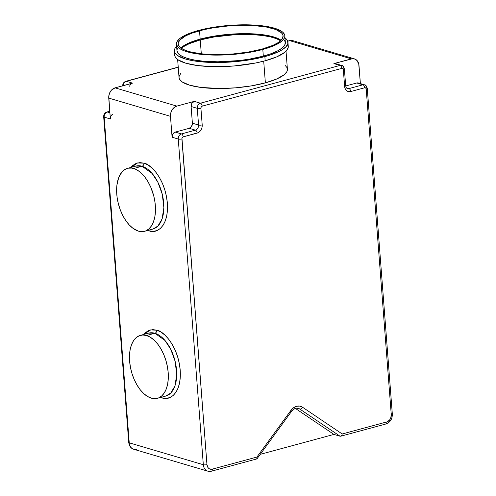 <?xml version="1.0" encoding="UTF-8"?>
<svg xmlns="http://www.w3.org/2000/svg" width="496" height="496" viewBox="0 0 496 496"><rect width="100%" height="100%" fill="white"/><g stroke="black" fill="none" stroke-linecap="round" stroke-linejoin="round"><path stroke-width="0.74" d="M280.81 40.877L276.446 38.669L270.339 36.865L262.744 35.532L253.933 34.726L234.093 34.782L213.838 37.02L200.235 39.94L201.302 53.81L200.235 39.94A52.613 14.148 175.6 0 1 280.6 40.734M259.749 34.36A55.217 14.849 -4.4 0 0 201.041 38.874L212.964 36.419L228.823 34.447L244.9 33.74L259.811 34.367M199.528 30.758A52.613 14.148 175.6 0 1 253.828 25.575A52.613 14.148 175.6 0 1 283.104 35.923A52.613 14.148 175.6 0 1 261.776 49.16L248.174 52.08L233.064 53.959L217.744 54.628L203.54 54.039L191.667 52.235L185.566 50.431L181.195 48.224L179.719 46.996L178.238 44.349L178.256 42.954L179.794 40.095L185.733 35.83L191.884 33.164L203.819 29.679L213.131 27.832L228.241 25.959L243.555 25.284L253.227 25.538L266.005 26.951L275.739 29.481L281.585 32.916L283.061 35.563L282.528 38.378L279.998 41.255L278.008 42.681L272.695 45.446L261.776 49.16A52.613 14.148 175.6 0 1 207.477 54.337A52.613 14.148 175.6 0 1 178.194 43.995A52.613 14.148 175.6 0 1 199.528 30.758L200.167 39.11L199.528 30.758M281.077 40.275A52.613 14.148 -4.4 0 0 200.167 39.11A52.613 14.148 -4.4 0 0 180.866 47.988L183.935 45.582L189.249 42.823L200.167 39.11L213.77 36.183L228.879 34.311L249.122 33.691L262.675 34.701L273.532 36.878L278.789 38.893L281.077 40.275M149.122 230.807A2.61 2.052 106.5 0 0 148.98 230.107A2.61 2.052 -73.5 0 1 149.122 230.807L153.14 231.359L156.897 230.59L160.258 228.532L163.097 225.258L165.292 220.9L166.768 215.617L167.462 209.628L167.357 203.143L166.451 196.428L164.777 189.732L162.397 183.315L159.414 177.425L155.93 172.286L152.092 168.094L148.031 165.019L143.921 163.165C149.91 163.606 165.143 178.027 167.357 203.143C169 228.092 155.322 233.969 149.122 230.807L147.913 230.392M130.454 167.995L137.404 162.967L143.921 163.165A2.61 2.052 -73.5 0 1 142.017 166.241L133.641 168.504A32.612 18.104 74.9 0 1 154.684 200.316A32.612 18.104 74.9 0 1 144.565 231.297A32.612 18.104 74.9 0 1 138.458 231.136L132.754 228.135L129.078 224.75L125.674 220.41L122.667 215.276L120.175 209.554L118.29 203.453L117.087 197.216L116.616 191.078L116.889 185.275L118.668 177.68L121.948 171.994L124.831 169.514L128.142 168.2L131.762 168.094L135.544 169.217L139.345 171.511L144.764 176.948L147.988 181.71L150.753 187.166L153.81 196.187L155.012 202.424L155.44 211.525L154.795 217.074L153.431 221.96L151.392 225.996L148.769 229.028L145.657 230.938L142.178 231.644L138.458 231.136A32.612 18.104 74.9 0 1 117.416 199.33A32.612 18.104 74.9 0 1 127.534 168.342A32.612 18.104 74.9 0 1 133.641 168.504L142.017 166.241A32.612 18.104 -105.1 0 1 163.06 198.047A32.612 18.104 -105.1 0 1 152.948 229.028L157.914 226.046L162.068 218.965L163.866 207.681L162.279 194.283L157.833 182.144L152.148 173.476L142.017 166.241A2.61 2.052 106.5 0 0 143.921 163.165L139.903 162.614L136.146 163.382L132.785 165.441L130.876 167.437M161.975 397.823A2.61 2.052 106.5 0 0 161.826 397.122A2.61 2.052 -73.5 0 1 161.975 397.823L165.993 398.375L169.75 397.606L173.11 395.548L175.944 392.274L178.145 387.915L179.62 382.639L180.315 376.644L180.209 370.165L179.298 363.444L177.624 356.754L175.249 350.337L172.267 344.447L168.783 339.307L164.945 335.116L160.884 332.035L156.773 330.181C162.762 330.627 177.996 345.049 180.209 370.165C181.852 395.114 168.175 400.985 161.975 397.823L160.76 397.414M148.763 333.095L154.87 333.256A32.612 18.104 -105.1 0 1 175.913 365.062A32.612 18.104 -105.1 0 1 165.794 396.05L170.767 393.061L174.921 385.981L176.719 374.697L175.131 361.299L170.686 349.159L165.001 340.492L154.87 333.256A2.61 2.052 106.5 0 0 156.773 330.181L152.756 329.629L148.998 330.398L145.632 332.463L143.728 334.453L150.486 329.927L156.773 330.181A2.61 2.052 -73.5 0 1 154.87 333.256A32.612 18.104 -105.1 0 0 148.763 333.095L140.38 335.358A32.612 18.104 74.9 0 1 146.494 335.519L154.87 333.256L146.494 335.519L150.3 337.237L154.058 340.089L157.616 343.97L160.84 348.725L163.599 354.181L165.8 360.121L167.35 366.321L168.194 372.539L168.293 378.541L167.648 384.09L166.278 388.976L164.244 393.012L161.622 396.044L158.509 397.953L155.025 398.666L151.311 398.152A32.612 18.104 74.9 0 1 130.262 366.346A32.612 18.104 74.9 0 1 140.38 335.358M177.649 59.551L179.031 77.531A54.349 14.613 -4.4 0 0 209.281 88.22A54.349 14.613 -4.4 0 0 265.372 82.863L263.705 61.163L265.372 82.863L276.656 79.025L284.196 74.704L286.812 71.734L287.345 70.265L286.862 67.425L285.392 65.664M285.002 37.901A56.959 15.32 175.6 0 1 287.953 42.265A56.959 15.32 175.6 0 1 264.858 56.6L265.18 60.772L255.614 62.998L234.1 65.968L212.183 66.638L197.507 65.546L185.758 63.184L177.946 59.762L175.274 57.028L174.697 55.168A56.959 15.32 -4.4 0 0 206.392 66.383A56.959 15.32 -4.4 0 0 265.18 60.772L264.858 56.6A56.959 15.32 175.6 0 1 206.076 62.205A56.959 15.32 175.6 0 1 174.375 51.007A56.959 15.32 175.6 0 1 176.626 46.24L175.001 48.341L174.437 49.885L174.952 52.855L177.624 55.589L185.436 59.012L192.888 60.717L206.72 62.248L217.192 62.521L233.777 61.795L250.133 59.762L260.214 57.765L269.179 55.335L279.794 51.107L282.441 49.588L286.223 46.488L287.891 43.394L287.376 40.418L284.704 37.69M176.464 44.125L176.973 50.809A54.349 14.613 -4.4 0 0 207.223 61.492A54.349 14.613 -4.4 0 0 263.32 56.141L262.806 49.464A54.349 14.613 175.6 0 1 206.708 54.814A54.349 14.613 175.6 0 1 176.464 44.125A54.349 14.613 175.6 0 1 198.499 30.454L187.215 34.286L181.728 37.138L179.676 38.614L177.06 41.583L176.508 44.491L178.033 47.225L179.564 48.496L184.078 50.778L190.377 52.638L202.641 54.504L212.232 55.056L227.825 54.796L243.66 53.258L253.673 51.584L262.806 49.464L274.083 45.626L281.629 41.298L284.239 38.328L284.778 36.859L284.797 35.421L283.266 32.686L281.74 31.415L277.227 29.14L267.177 26.524L253.977 25.06L238.768 24.887L222.865 26.009L212.548 27.435L198.499 30.454A54.349 14.613 175.6 0 1 254.591 25.098A54.349 14.613 175.6 0 1 284.84 35.786A54.349 14.613 175.6 0 1 262.806 49.464L263.32 56.141A54.349 14.613 -4.4 0 0 285.355 42.47L284.84 35.786M135.91 166.073L142.017 166.241A32.612 18.104 -105.1 0 0 135.91 166.073L127.534 168.342M292.342 40.536L287.711 41.137L289.621 40.622L351.354 58.869A8.699 6.845 -73.5 0 1 354.466 58.881A8.699 6.845 -73.5 0 1 358.98 65.329L360.387 83.595L358.72 63.736L356.481 59.979L354.076 58.782L352.73 58.664L333.901 63.593L340.076 65.416L200.446 103.199L194.271 101.376L176.818 106.101L115.084 87.848L132.537 83.13L126.368 81.301L178.244 67.264L126.368 81.301A4.346 3.422 106.5 0 0 123.194 85.653A4.346 3.422 -73.5 0 1 126.368 81.301A2.61 1.451 -105.1 0 0 125.854 81.294M136.865 449.289A8.699 6.845 -73.5 0 1 133.666 449.246A8.699 6.845 -73.5 0 1 129.239 442.829A2.61 0.701 175.6 0 1 128.731 442.457A2.61 0.701 -4.4 0 0 129.239 442.829L104.179 117.143L110.354 118.966L108.748 98.09L170.481 116.337L172.087 137.218L178.262 139.041L203.323 464.727L129.239 442.829A8.699 6.845 106.5 0 0 133.759 449.277L207.836 471.175A8.699 6.845 -73.5 0 1 203.323 464.727L129.239 442.829L104.179 117.143L110.354 118.966L108.754 96.422L109.566 93.13L111.315 90.309L115.084 87.848L131.868 83.39M180.687 73.501L179.093 76.458L179.075 77.897L179.583 79.292L182.131 81.902L189.59 85.169L200.799 87.42L219.889 88.517L235.712 87.823L251.323 85.882L265.372 82.863A54.349 14.613 -4.4 0 0 287.407 69.192L286.025 51.212M260.245 454.348L333.926 434.415L340.101 436.238L333.926 434.415L295.405 408.431L333.926 434.415L260.245 454.348M354.466 58.881L292.733 40.635A8.699 6.845 106.5 0 0 289.621 40.622L351.354 58.869L333.901 63.593L340.076 65.416L200.446 103.199A2.61 1.451 74.9 0 1 202.182 106.163A2.61 1.451 -105.1 0 0 200.446 103.199A4.346 3.422 106.5 0 0 197.278 108.32A4.346 3.422 -73.5 0 1 200.446 103.199L194.271 101.376A4.346 3.422 106.5 0 0 191.103 106.497L191.896 103.267L194.271 101.376L176.818 106.101L174.195 107.458L172.069 109.883L170.767 113.001L170.481 116.337L172.087 137.218L172.881 133.988L175.255 132.097L189.218 128.315L195.393 130.144L181.431 133.92L175.255 132.097L189.218 128.315L191.592 126.424L192.386 123.2L191.103 106.497L197.278 108.32L198.561 125.023L192.386 123.2L191.103 106.497L197.278 108.32A2.61 0.701 -4.4 0 0 200.917 108.209A1.742 1.37 -73.5 0 1 202.182 106.163L341.812 68.38A1.742 1.37 -73.5 0 1 343.337 69.669L344.621 86.372A6.956 5.475 106.5 0 0 350.722 91.543L364.684 87.767A1.742 1.37 -73.5 0 1 366.209 89.057L391.27 414.743L390.693 418.209L389.472 420.186L386.83 421.91L342.209 433.981L302.548 407.235L299.683 406.1L296.546 406.286L293.502 407.774L290.929 410.378L256.916 457.064L212.294 469.135L209.504 468.887L208.029 467.641L206.956 464.616L181.958 138.26L183.167 136.884L198.208 132.68L200.93 130.076L201.971 127.584L202.201 124.911L200.917 108.209L201.233 106.919L202.182 106.163L341.812 68.38L342.835 68.603L343.337 69.669L344.621 86.372L345.241 88.815L346.623 90.656L348.545 91.611L350.722 91.543L364.684 87.767L365.707 87.984L366.209 89.057A2.61 0.701 -4.4 0 0 367.269 88.406A2.61 0.701 175.6 0 1 366.209 89.057L391.27 414.743A2.61 0.701 -4.4 0 0 392.324 414.086A2.61 0.701 175.6 0 1 391.27 414.743A6.088 4.793 -73.5 0 1 386.83 421.91A2.61 1.451 74.9 0 1 385.993 423.962A2.61 1.451 74.9 0 1 385.479 423.956M133.759 449.277C130.987 448.477 129.313 446.202 128.737 442.463L103.676 116.777A2.61 0.701 -4.4 0 0 104.179 117.143A2.61 0.701 175.6 0 1 103.676 116.777C103.639 114.409 104.706 112.821 106.863 112.009A2.61 1.451 74.9 0 1 107.353 112.022L109.876 112.772L107.353 112.022L109.771 111.371L107.353 112.022A4.346 3.422 106.5 0 0 104.179 117.143A4.346 3.422 -73.5 0 1 107.353 112.022A2.61 1.451 -105.1 0 0 106.838 112.015M110.36 118.135L110.354 118.966A4.346 3.422 -73.5 0 1 112.431 114.365M359.34 83.533L358.137 82.931L356.773 82.981L362.948 84.804A4.346 3.422 -73.5 0 1 364.504 84.81L358.329 82.981A4.346 3.422 106.5 0 0 356.773 82.981L345.706 85.975L356.773 82.981L362.948 84.804L348.986 88.579L346.4 87.817L348.986 88.579A4.346 3.422 -73.5 0 1 347.429 88.573C346.146 87.513 346.549 88.871 345.681 85.715A2.61 0.701 175.6 0 1 344.621 86.372A2.61 0.701 -4.4 0 0 345.681 85.715L344.391 69.012A2.61 0.701 175.6 0 1 343.337 69.669A2.61 0.701 -4.4 0 0 344.391 69.018C343.654 66.501 342.736 65.305 341.626 65.422A4.346 3.422 -73.5 0 1 343.889 68.646A2.61 0.701 175.6 0 1 344.391 69.012M341.676 65.435A4.346 3.422 106.5 0 0 340.076 65.416A2.61 1.451 74.9 0 1 341.812 68.38A2.61 1.451 -105.1 0 0 340.076 65.416A4.346 3.422 -73.5 0 1 341.626 65.422L335.457 63.6A4.346 3.422 106.5 0 0 333.901 63.593L335.265 63.55L336.462 64.145M290.873 411.482A2.61 0.663 36.1 0 0 291.493 411.451A2.61 0.663 -143.9 0 0 290.929 410.378A2.61 0.663 36.1 0 1 291.493 411.451C296.025 407.08 295.43 408.4 298.301 408.351A8.699 6.845 -73.5 0 1 299.813 409.064L296.794 408.171L299.813 409.064L340.101 436.238L341.36 435.767L340.733 436.207M195.393 130.144L189.218 128.315A4.346 3.422 106.5 0 0 192.386 123.2L198.561 125.023A4.346 3.422 -73.5 0 1 195.393 130.144A2.61 1.451 74.9 0 1 197.129 133.102A6.956 5.475 106.5 0 0 202.201 124.911L200.917 108.209A2.61 0.701 175.6 0 1 197.278 108.32L198.561 125.023A2.61 0.701 -4.4 0 0 202.201 124.911A2.61 0.701 175.6 0 1 198.561 125.023A4.346 3.422 -73.5 0 1 195.393 130.144L181.431 133.92L175.255 132.097A4.346 3.422 106.5 0 0 172.087 137.218L178.262 139.041A4.346 3.422 -73.5 0 1 181.431 133.92A2.61 1.451 74.9 0 1 183.167 136.884L197.129 133.102A2.61 1.451 -105.1 0 0 195.393 130.144M364.504 84.81A4.346 3.422 -73.5 0 1 366.761 88.034A2.61 0.701 175.6 0 1 367.263 88.4C366.525 85.889 365.608 84.692 364.504 84.81M129.617 86.205A4.346 3.422 -73.5 0 1 132.537 83.13L126.368 81.301A2.61 1.451 74.9 0 0 125.879 81.288C123.721 82.1 122.655 83.688 122.692 86.056M176.818 106.101L115.084 87.848A8.699 6.845 106.5 0 0 108.748 98.09L170.481 116.337A8.699 6.845 -73.5 0 1 176.818 106.101M210.943 471.188A8.699 6.845 -73.5 0 1 207.836 471.175L211.432 471.2A2.61 1.451 74.9 0 1 210.943 471.188M151.311 398.152L147.498 396.44L143.747 393.588L140.188 389.707L136.964 384.952L134.199 379.496L131.998 373.556L130.448 367.356L129.611 361.138L129.512 355.136L130.157 349.587L131.521 344.701L133.554 340.665L136.177 337.633L139.289 335.724L142.774 335.011L146.494 335.519A32.612 18.104 74.9 0 1 167.536 367.331A32.612 18.104 74.9 0 1 157.418 398.313A32.612 18.104 74.9 0 1 151.311 398.152M283.78 39.364L285.305 42.098L284.754 45.012L282.143 47.982L277.568 50.902L271.213 53.655L263.32 56.141L249.265 59.16L238.954 60.586L217.831 61.795L203.155 61.182L194.643 60.072L187.531 58.447L182.094 56.364L178.548 53.909L176.973 50.79M177.035 49.736L177.574 48.267M287.699 44.597L288.213 47.566L286.545 50.66L284.909 52.223L277.004 56.755L265.18 60.772A56.959 15.32 -4.4 0 0 288.275 46.444L287.953 42.265M345.173 85.349A2.61 0.701 175.6 0 1 345.681 85.721M364.548 84.822A4.346 3.422 106.5 0 0 362.948 84.804A2.61 1.451 74.9 0 1 364.684 87.767A2.61 1.451 -105.1 0 0 362.948 84.804L348.986 88.579A2.61 1.451 74.9 0 1 350.722 91.543A2.61 1.451 -105.1 0 0 348.986 88.579A4.346 3.422 -73.5 0 1 347.386 88.561M183.167 136.884A2.61 1.451 -105.1 0 0 181.431 133.92A4.346 3.422 106.5 0 0 178.262 139.041A2.61 0.701 -4.4 0 0 181.896 138.93A1.742 1.37 -73.5 0 1 183.167 136.884M211.457 471.194A2.61 1.451 -105.1 0 0 212.294 469.135A6.088 4.793 -73.5 0 1 206.956 464.616L181.896 138.93A2.61 0.701 175.6 0 1 178.262 139.041L203.323 464.727A2.61 0.701 -4.4 0 0 206.956 464.616A2.61 0.701 175.6 0 1 203.323 464.727A8.699 6.845 106.5 0 0 207.743 471.144M298.232 408.326A8.699 6.845 -73.5 0 1 299.813 409.064A2.61 1.562 -56 0 0 302.548 407.235A11.303 8.897 106.5 0 0 290.929 410.378L256.916 457.064L257.182 458.267L256.841 458.905L256.327 458.905L257.139 458.558L256.916 457.064L212.294 469.135A2.61 1.451 74.9 0 1 211.432 471.2L256.773 458.93M391.821 413.72A2.61 0.701 175.6 0 1 392.324 414.092L367.263 88.4M257.139 458.558L256.841 458.905M341.639 435.414L341.874 434.986L341.639 435.414M342.073 434.502L342.209 433.981L342.073 434.502M392.324 414.086C392.367 419.021 390.253 422.313 385.969 423.968A2.61 1.451 -105.1 0 0 386.83 421.91L342.209 433.981L302.548 407.235A2.61 1.562 124 0 1 299.813 409.064L340.101 436.238M200.235 39.94L189.311 43.654L183.997 46.419L181.406 48.366A52.613 14.148 175.6 0 1 200.235 39.94M174.697 55.18L174.375 51.007M165.794 396.05L157.418 398.313M152.948 229.028L144.565 231.297M109.759 111.228L106.863 112.009M178.231 67.121L125.879 81.288M291.493 411.457L257.046 458.744M340.628 436.238L385.969 423.968"/></g></svg>
